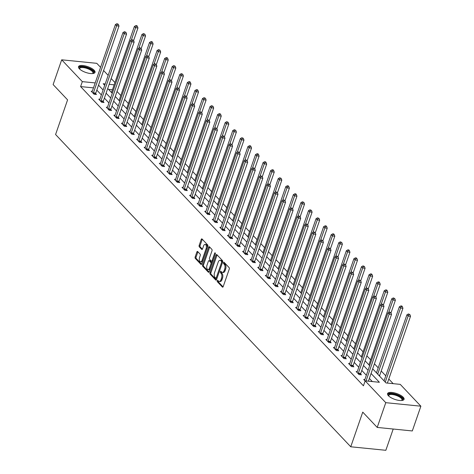 <?xml version="1.0" encoding="UTF-8"?>
<svg xmlns="http://www.w3.org/2000/svg" width="474" height="474" viewBox="0 0 474 474"><rect width="100%" height="100%" fill="white"/><g stroke="black" fill="none" stroke-linecap="round" stroke-linejoin="round"><path stroke-width="0.71" d="M217.228 280.673A0.77 0.403 -84.3 0 0 217.329 281.704L222.389 287.06A1.096 0.575 -84.3 0 0 222.614 287.185A1.096 0.575 -84.3 0 0 223.201 286.592L229.256 269.102A1.096 0.575 -84.3 0 0 229.12 267.626L224.06 262.27A0.77 0.403 -84.3 0 0 223.9 262.187A0.77 0.403 -84.3 0 0 223.491 262.596A0.77 0.403 -84.3 0 0 223.586 263.633L224.243 264.326A3.514 1.843 -84.3 0 1 224.688 269.048L224.184 270.506A3.514 1.843 -84.3 0 1 222.306 272.39A3.514 1.843 -84.3 0 1 221.583 271.999L220.925 271.306A0.77 0.403 -84.3 0 0 220.771 271.223A0.77 0.403 -84.3 0 0 220.357 271.638A0.77 0.403 -84.3 0 0 220.457 272.668L221.109 273.362A3.514 1.843 -84.3 0 1 221.559 278.084L221.056 279.542A3.514 1.843 -84.3 0 1 219.178 281.426A3.514 1.843 -84.3 0 1 218.455 281.041L217.797 280.347A0.77 0.403 -84.3 0 0 217.637 280.258A0.77 0.403 -84.3 0 0 217.228 280.673M218.182 280.756A0.77 0.403 -84.3 0 0 218.176 280.768A0.77 0.403 -84.3 0 0 218.277 281.799L223.07 286.877M224.445 262.679A0.77 0.403 -84.3 0 0 224.439 262.691A0.77 0.403 -84.3 0 0 224.534 263.728L225.191 264.421L224.243 264.326M221.311 271.715A0.77 0.403 -84.3 0 0 221.305 271.732A0.77 0.403 -84.3 0 0 221.405 272.763L222.057 273.457L221.109 273.362M94.166 70.276A8.733 3.069 -160.9 0 1 95.013 72.386A8.733 3.069 -160.9 0 1 88.217 73.144A8.733 3.069 -160.9 0 1 79.365 68.789A8.733 3.069 -160.9 0 1 78.518 66.674A8.733 3.069 -160.9 0 1 85.314 65.922A8.733 3.069 -160.9 0 1 94.166 70.276M403.202 397.218A8.733 3.069 -160.9 0 1 404.055 399.333A8.733 3.069 -160.9 0 1 397.259 400.086A8.733 3.069 -160.9 0 1 388.407 395.731A8.733 3.069 -160.9 0 1 387.554 393.621A8.733 3.069 -160.9 0 1 394.35 392.863A8.733 3.069 -160.9 0 1 403.202 397.218M197.682 251.558A1.096 0.575 -84.3 0 0 197.451 251.439A1.096 0.575 -84.3 0 0 196.864 252.026L195.169 256.938A1.096 0.575 -84.3 0 0 195.306 258.413L200.929 264.356A1.096 0.575 -84.3 0 0 201.154 264.48A1.096 0.575 -84.3 0 0 201.74 263.888L207.796 246.397A1.096 0.575 -84.3 0 0 207.659 244.922L202.037 238.973A1.096 0.575 -84.3 0 0 201.811 238.855A1.096 0.575 -84.3 0 0 201.225 239.441L199.169 245.372A1.096 0.575 -84.3 0 0 199.311 246.847L201.717 249.389A1.096 0.575 -84.3 0 0 201.942 249.514A1.096 0.575 -84.3 0 0 202.528 248.921L203.547 245.982A2.939 1.541 -84.3 0 1 205.118 244.406A2.939 1.541 -84.3 0 1 206.095 248.678L202.108 260.196A2.939 1.541 -84.3 0 1 200.543 261.772A2.939 1.541 -84.3 0 1 199.56 257.501L200.224 255.581A1.096 0.575 -84.3 0 0 200.087 254.105L197.682 251.558M372.683 368.837L386.026 382.945L400.252 384.373L420.876 406.194L412.309 430.949L377.209 427.424L362.746 412.125L350.748 446.781L55.582 134.515L67.586 99.866L53.124 84.568L61.691 59.813L96.791 63.332L100.583 67.344M377.209 427.424L385.777 402.675L365.152 380.853L379.384 382.281L371.071 373.488M93.473 87.874L80.604 86.582L363.44 385.806L365.152 380.853M80.604 86.582L82.322 81.635L61.691 59.813M209.982 272.609A1.096 0.575 -84.3 0 0 210.124 274.085L215.741 280.033A1.096 0.575 -84.3 0 0 215.972 280.152A1.096 0.575 -84.3 0 0 216.553 279.565L222.614 262.069A1.096 0.575 -84.3 0 0 222.472 260.593L216.855 254.645A1.096 0.575 -84.3 0 0 216.624 254.526A1.096 0.575 -84.3 0 0 216.037 255.113L209.982 272.609L210.93 272.704A1.096 0.575 -84.3 0 0 211.072 274.179L216.422 279.844M208.335 272.195L202.712 266.246A1.096 0.575 -84.3 0 1 202.576 264.77L208.631 247.28A1.096 0.575 -84.3 0 1 209.218 246.687A1.096 0.575 -84.3 0 1 209.443 246.812L211.848 249.354A1.096 0.575 -84.3 0 1 211.991 250.829L209.532 257.927A1.096 0.575 -84.3 0 0 209.674 259.402L211.268 261.091A1.096 0.575 -84.3 0 0 211.499 261.21A1.096 0.575 -84.3 0 0 212.079 260.623L214.639 253.234A0.77 0.403 -84.3 0 1 215.048 252.826A0.77 0.403 -84.3 0 1 215.309 253.94L209.147 271.726A1.096 0.575 -84.3 0 1 208.56 272.313A1.096 0.575 -84.3 0 1 208.335 272.195L208.809 272.242M350.748 446.781L385.842 450.3L393.207 429.029M372.321 381.57L369.359 378.442M366.349 375.26L361.786 370.431M358.777 367.249L354.22 362.42M351.21 359.239L346.648 354.41M343.638 351.228L339.076 346.405M336.066 343.217L331.504 338.395M328.494 335.213L323.938 330.384M320.928 327.202L316.365 322.373M313.355 319.192L308.793 314.369M305.783 311.181L301.221 306.358M298.211 303.17L293.655 298.347M290.645 295.166L286.083 290.337M283.073 287.155L278.511 282.326M275.501 279.145L270.938 274.322M267.928 271.134L263.366 266.311M260.362 263.129L255.8 258.3M252.79 255.119L248.228 250.29M245.218 247.108L240.656 242.285M237.646 239.097L233.084 234.274M230.08 231.087L225.517 226.264M222.507 223.082L217.945 218.253M214.935 215.072L210.373 210.243M207.363 207.061L202.801 202.238M199.797 199.05L195.235 194.227M192.225 191.046L187.663 186.217M184.653 183.035L180.09 178.206M177.08 175.024L172.518 170.196M169.514 167.014L164.952 162.191M161.942 159.003L157.38 154.18M154.37 150.999L149.808 146.17M146.798 142.988L142.236 138.159M139.226 134.977L134.669 130.154M131.659 126.967L127.097 122.144M124.087 118.956L119.525 114.133M116.515 110.952L111.953 106.123M108.943 102.941L104.387 98.112M101.377 94.93L96.815 90.107M364.838 379.621L363.718 379.508L365.11 380.983M357.266 371.616L356.146 371.503L359.055 374.584L361.431 374.821L360.643 373.992M349.694 363.605L348.574 363.493L351.489 366.574L353.859 366.811L353.071 365.981M342.127 355.595L341.002 355.482L343.917 358.563L346.287 358.8L345.505 357.971M334.555 347.584L333.435 347.472L336.344 350.553L338.714 350.79L337.932 349.96M326.983 339.58L325.863 339.467L328.772 342.542L331.148 342.785L330.36 341.95M319.411 331.569L318.291 331.456L321.206 334.537L323.576 334.774L322.788 333.945M311.845 323.558L310.719 323.446L313.634 326.527L316.004 326.764L315.222 325.934M304.272 315.548L303.153 315.435L306.062 318.516L308.432 318.753L307.65 317.924M296.7 307.537L295.58 307.425L298.49 310.506L300.866 310.748L300.078 309.913M289.128 299.532L288.008 299.42L290.923 302.501L293.293 302.738L292.505 301.902M281.562 291.522L280.436 291.409L283.351 294.49L285.721 294.727L284.939 293.898M273.99 283.511L272.87 283.399L275.779 286.48L278.149 286.717L277.367 285.887M266.418 275.501L265.298 275.388L268.207 278.469L270.583 278.706L269.795 277.877M258.845 267.496L257.726 267.383L260.641 270.458L263.011 270.701L262.223 269.866M251.279 259.485L250.154 259.373L253.069 262.454L255.439 262.691L254.651 261.861M243.707 251.475L242.587 251.362L245.496 254.443L247.866 254.68L247.084 253.851M236.135 243.464L235.015 243.352L237.924 246.433L240.3 246.67L239.512 245.84M228.563 235.454L227.443 235.341L230.358 238.422L232.728 238.659L231.94 237.829M220.997 227.449L219.871 227.336L222.786 230.417L225.156 230.654L224.368 229.819M213.424 219.438L212.305 219.326L215.214 222.407L217.584 222.644L216.802 221.814M205.852 211.428L204.732 211.315L207.642 214.396L210.018 214.633L209.23 213.804M198.28 203.417L197.16 203.305L200.075 206.386L202.445 206.623L201.657 205.793M190.714 195.407L189.588 195.294L192.503 198.375L194.873 198.618L194.085 197.782M183.142 187.402L182.022 187.289L184.931 190.37L187.301 190.607L186.519 189.778M175.57 179.391L174.45 179.279L177.359 182.36L179.735 182.597L178.947 181.767M167.997 171.381L166.878 171.268L169.787 174.349L172.163 174.586L171.375 173.757M160.431 163.37L159.305 163.257L162.221 166.338L164.591 166.575L163.803 165.746M152.859 155.365L151.739 155.253L154.648 158.328L157.018 158.571L156.236 157.735M145.287 147.355L144.167 147.242L147.076 150.323L149.446 150.56L148.664 149.731M137.715 139.344L136.595 139.232L139.504 142.313L141.88 142.55L141.092 141.72M130.149 131.334L129.023 131.221L131.938 134.302L134.308 134.539L133.52 133.709M122.576 123.323L121.451 123.21L124.366 126.291L126.736 126.534L125.954 125.699M115.004 115.318L113.884 115.206L116.794 118.287L119.164 118.524L118.382 117.688M107.432 107.308L106.312 107.195L109.221 110.276L111.597 110.513L110.809 109.684M99.86 99.297L98.74 99.185L101.655 102.266L104.025 102.502L103.237 101.673M92.294 91.286L91.168 91.174L94.083 94.255L96.453 94.492L95.671 93.662M393.189 383.667L388.793 379.016M385.783 375.829L381.22 371.006M378.211 367.824L374.424 363.813M370.638 359.813L366.852 355.802M363.072 351.803L359.28 347.798M355.5 343.792L351.714 339.787M347.928 335.782L344.142 331.776M340.356 327.777L336.57 323.766M332.789 319.766L328.997 315.761M325.217 311.756L321.431 307.75M317.645 303.745L313.859 299.74M310.073 295.74L306.287 291.729M302.507 287.73L298.715 283.719M294.935 279.719L291.149 275.714M287.363 271.709L283.576 267.703M279.79 263.698L276.004 259.693M272.224 255.693L268.432 251.682M264.652 247.683L260.866 243.677M257.08 239.672L253.294 235.667M249.508 231.662L245.722 227.656M241.941 223.651L238.149 219.646M234.369 215.646L230.583 211.635M226.797 207.636L223.011 203.63M219.225 199.625L215.439 195.62M211.659 191.614L207.867 187.609M204.087 183.61L200.295 179.599M196.514 175.599L192.728 171.588M188.942 167.589L185.156 163.583M181.376 159.578L177.584 155.573M173.804 151.567L170.012 147.562M166.232 143.563L162.446 139.552M158.66 135.552L154.874 131.547M151.088 127.542L147.301 123.536M143.521 119.531L139.729 115.526M135.949 111.526L132.163 107.515M128.377 103.516L124.591 99.504M120.805 95.505L117.019 91.5M112.445 89.776L108.54 89.385M380.112 376.694L379.615 375.894M420.876 406.194L385.777 402.675M103.593 70.531L108.155 75.354M111.165 78.536L114.951 82.547M105.187 83.928L103.19 83.726L104.701 85.326M107.711 88.508L112.273 93.337M115.283 96.518L119.845 101.347M122.849 104.529L127.411 109.352M130.421 112.539L134.983 117.362M137.993 120.55L142.555 125.373M145.565 128.555L150.128 133.384M153.132 136.565L157.694 141.394M160.704 144.576L165.266 149.399M168.276 152.587L172.838 157.409M175.848 160.597L180.41 165.42M183.414 168.602L187.977 173.431M190.986 176.612L195.549 181.441M198.559 184.623L203.121 189.446M206.131 192.634L210.693 197.457M213.697 200.638L218.259 205.467M221.269 208.649L225.831 213.478M228.841 216.659L233.404 221.482M236.413 224.67L240.976 229.493M243.986 232.681L248.542 237.504M251.552 240.685L256.114 245.514M259.124 248.696L263.686 253.525M266.696 256.707L271.258 261.529M274.268 264.717L278.825 269.54M281.834 272.722L286.397 277.551M289.407 280.732L293.969 285.561M296.979 288.743L301.541 293.572M304.551 296.754L309.107 301.577M312.117 304.764L316.679 309.587M319.689 312.769L324.252 317.598M327.261 320.779L331.824 325.608M334.834 328.79L339.39 333.613M342.4 336.801L346.962 341.624M349.972 344.811L354.534 349.634M357.544 352.816L362.106 357.645M365.116 360.827L369.679 365.655M114.163 84.828L109.156 84.325M95.191 82.926L82.322 81.635M368.067 370.307L363.505 365.484M360.495 362.296L355.933 357.473M352.923 354.285L348.36 349.462M345.35 346.281L340.788 341.452M337.784 338.27L333.222 333.441M330.212 330.26L325.65 325.437M322.64 322.249L318.078 317.426M315.068 314.244L310.506 309.415M307.496 306.234L302.939 301.405M299.929 298.223L295.367 293.394M292.357 290.212L287.795 285.389M284.785 282.202L280.223 277.379M277.213 274.197L272.657 269.368M269.647 266.187L265.084 261.358M262.075 258.176L257.512 253.353M254.502 250.165L249.94 245.342M246.93 242.155L242.374 237.332M239.364 234.15L234.802 229.321M231.792 226.139L227.23 221.311M224.22 218.129L219.658 213.306M216.648 210.118L212.091 205.295M209.081 202.114L204.519 197.285M201.509 194.103L196.947 189.274M193.937 186.092L189.375 181.269M186.365 178.082L181.803 173.259M178.799 170.071L174.236 165.248M171.227 162.067L166.664 157.238M163.654 154.056L159.092 149.227M156.082 146.045L151.52 141.222M148.516 138.035L143.954 133.212M140.944 130.03L136.382 125.201M133.372 122.019L128.81 117.191M125.8 114.009L121.237 109.18M118.233 105.998L113.671 101.175M110.661 97.988L106.099 93.165M103.089 89.983L98.527 85.154M219.178 281.426L220.126 281.52A3.514 1.843 -84.3 0 0 222.004 279.636L221.056 279.542M222.057 273.457A3.514 1.843 -84.3 0 1 222.507 278.179L222.004 279.636M222.306 272.39L223.254 272.485A3.514 1.843 -84.3 0 0 225.132 270.601L224.184 270.506M225.191 264.421A3.514 1.843 -84.3 0 1 225.636 269.143L225.132 270.601M217.116 254.929A1.096 0.575 -84.3 0 0 216.985 255.213L210.93 272.704M215.688 278.114A0.77 0.403 -84.3 0 0 215.848 278.202A0.77 0.403 -84.3 0 0 216.257 277.788L221.577 262.436A0.77 0.403 -84.3 0 0 221.477 261.399L220.789 260.67A3.514 1.843 -84.3 0 0 220.06 260.279A3.514 1.843 -84.3 0 0 218.188 262.169L214.55 272.663A3.514 1.843 -84.3 0 0 215 277.385L215.688 278.114M216.636 278.208A0.77 0.403 -84.3 0 0 216.796 278.297A0.77 0.403 -84.3 0 0 217.033 278.191M222.596 262.11A0.77 0.403 -84.3 0 0 222.424 261.494L221.477 261.399M220.06 260.279L221.008 260.374A3.514 1.843 -84.3 0 1 221.737 260.765L222.424 261.494M209.016 272.005L203.66 266.341L202.712 266.246M209.709 247.09A1.096 0.575 -84.3 0 0 209.579 247.375L203.524 264.865A1.096 0.575 -84.3 0 0 203.66 266.341M212.216 261.186A1.096 0.575 -84.3 0 0 212.447 261.304A1.096 0.575 -84.3 0 0 212.826 261.103M206.984 265.286A2.939 1.541 -84.3 0 0 207.968 269.558A2.939 1.541 -84.3 0 0 209.532 267.982L210.936 263.929A1.096 0.575 -84.3 0 0 210.8 262.448L209.2 260.765A1.096 0.575 -84.3 0 0 208.975 260.641A1.096 0.575 -84.3 0 0 208.388 261.233L206.984 265.286M207.968 269.558L208.916 269.653A2.939 1.541 -84.3 0 0 210.178 268.758M211.985 263.526A1.096 0.575 -84.3 0 0 211.748 262.549L210.8 262.448M209.68 260.813A1.096 0.575 -84.3 0 1 209.923 260.736A1.096 0.575 -84.3 0 1 210.154 260.86L211.748 262.549M200.543 261.772L201.491 261.867A2.939 1.541 -84.3 0 0 202.754 260.967M207.245 247.991A2.939 1.541 -84.3 0 0 206.066 244.501L205.118 244.406M202.303 239.257A1.096 0.575 -84.3 0 0 202.173 239.536L200.123 245.467A1.096 0.575 -84.3 0 0 200.259 246.942L202.398 249.206M197.948 251.842A1.096 0.575 -84.3 0 0 197.818 252.121L196.118 257.032A1.096 0.575 -84.3 0 0 196.254 258.508L201.61 264.172M387.382 383.081L410.514 316.288L408.138 316.051L406.929 314.772L384.041 380.853M385.255 382.139L408.138 316.051L408.932 314.452L409.88 314.546L408.446 313.936L408.932 314.452M406.929 314.772L408.446 313.936M409.88 314.546L410.514 316.288M368.411 381.179L391.542 314.386L389.166 314.149L366.041 380.942M389.96 312.55L390.908 312.644L389.474 312.034L389.96 312.55L389.166 314.149L387.957 312.864L364.743 379.893A1.12 0.587 -84.3 0 1 364.583 380.225L364.5 380.344M391.542 314.386L390.908 312.644M389.474 312.034L387.957 312.864M388.585 395.914A7.554 2.66 -160.9 0 1 389.492 393.947A7.554 2.66 -160.9 0 1 399.226 395.98A7.554 2.66 -160.9 0 1 401.828 400.5M401.614 400.518A6.997 2.459 19.1 0 0 401.97 400.05A6.997 2.459 19.1 0 0 397.633 396.009A6.997 2.459 19.1 0 0 389.77 394.688A6.997 2.459 19.1 0 0 388.751 395.476A6.997 2.459 19.1 0 0 388.739 396.063M403.789 399.76A8.674 3.051 19.1 0 0 397.899 394.901A8.674 3.051 19.1 0 0 388.597 393.456A8.674 3.051 19.1 0 0 387.501 394.119M79.543 68.973A7.554 2.66 -160.9 0 1 83.904 66.947A7.554 2.66 -160.9 0 1 92.892 70.964A7.554 2.66 -160.9 0 1 92.785 73.559M92.572 73.577A6.997 2.459 19.1 0 0 92.928 73.109A6.997 2.459 19.1 0 0 92.246 71.414A6.997 2.459 19.1 0 0 85.154 67.924A6.997 2.459 19.1 0 0 79.709 68.529A6.997 2.459 19.1 0 0 79.697 69.115M94.747 72.818A8.674 3.051 19.1 0 0 93.84 71.059A8.674 3.051 19.1 0 0 85.51 66.846A8.674 3.051 19.1 0 0 78.459 67.178M379.585 376.137L379.638 375.716A1.12 0.587 95.7 0 1 379.727 375.313L402.941 308.284L400.571 308.041L399.357 306.761L376.474 372.842M377.683 374.128L400.571 308.041L401.365 306.441L402.313 306.536L401.828 306.026L400.88 305.931L401.365 306.441M399.357 306.761L400.88 305.931M402.313 306.536L402.941 308.284M391.003 312.893L395.369 300.273L392.999 300.036L391.785 298.75L368.902 364.832M388.698 312.461L392.999 300.036L393.793 298.436L394.741 298.531L393.307 297.921L393.793 298.436M391.785 298.75L393.307 297.921M394.741 298.531L395.369 300.273M358.385 373.168L360.755 373.405L383.97 306.376L381.6 306.139L358.385 373.168A1.12 0.587 -84.3 0 0 358.291 373.577L358.273 373.749M382.388 304.539L383.342 304.634L381.908 304.024L382.388 304.539L381.6 306.139L380.385 304.859L357.171 371.883A1.12 0.587 -84.3 0 1 357.011 372.22L356.934 372.333M360.755 373.405A1.12 0.587 -84.3 0 0 360.667 373.814L360.554 374.733M383.97 306.376L383.342 304.634M381.908 304.024L380.385 304.859M350.813 365.158L353.189 365.395L376.397 298.371L374.027 298.128L350.813 365.158A1.12 0.587 -84.3 0 0 350.724 365.567L350.701 365.744M374.821 296.528L375.769 296.623L374.336 296.019L374.821 296.528L374.027 298.128L372.813 296.848L349.605 363.878A1.12 0.587 -84.3 0 1 349.439 364.21L349.362 364.322M353.189 365.395A1.12 0.587 -84.3 0 0 353.094 365.804L352.982 366.722M376.397 298.371L375.769 296.623M374.336 296.019L372.813 296.848M383.43 304.883L387.797 292.262L385.427 292.025L384.213 290.74L361.33 356.827M381.126 304.45L385.427 292.025L386.221 290.426L387.169 290.521L386.683 290.005L385.735 289.91L386.221 290.426M384.213 290.74L385.735 289.91M387.169 290.521L387.797 292.262M375.858 296.872L380.231 284.252L377.855 284.015L376.646 282.735L353.758 348.817M373.553 296.446L377.855 284.015L378.649 282.415L379.597 282.51L379.111 281.994L378.163 281.9L378.649 282.415M376.646 282.735L378.163 281.9M379.597 282.51L380.231 284.252M368.286 288.867L372.659 276.247L370.289 276.004L369.074 274.724L346.192 340.806M365.981 288.435L370.289 276.004L371.083 274.405L372.031 274.499L371.545 273.99L370.597 273.895L371.083 274.405M369.074 274.724L370.597 273.895M372.031 274.499L372.659 276.247M343.247 357.153L345.617 357.39L368.825 290.361L366.455 290.124L343.247 357.153A1.12 0.587 -84.3 0 0 343.152 357.556L343.129 357.734M367.249 288.518L368.197 288.619L366.763 288.008L367.249 288.518L366.455 290.124L365.241 288.838L342.032 355.867A1.12 0.587 -84.3 0 1 341.867 356.199L341.79 356.312M345.617 357.39A1.12 0.587 -84.3 0 0 345.522 357.793L345.41 358.711M368.825 290.361L368.197 288.619M366.763 288.008L365.241 288.838M335.675 349.142L338.045 349.379L361.259 282.35L358.883 282.113L335.675 349.142A1.12 0.587 -84.3 0 0 335.58 349.545L335.562 349.723M359.677 280.513L360.625 280.608L359.191 279.998L359.677 280.513L358.883 282.113L357.674 280.827L334.46 347.857A1.12 0.587 -84.3 0 1 334.3 348.189L334.217 348.307M338.045 349.379A1.12 0.587 -84.3 0 0 337.95 349.788L337.838 350.707M361.259 282.35L360.625 280.608M359.191 279.998L357.674 280.827M328.103 341.132L330.473 341.369L353.687 274.339L351.317 274.102L328.103 341.132A1.12 0.587 -84.3 0 0 328.008 341.541L327.99 341.713M352.105 272.503L353.059 272.597L351.625 271.987L352.105 272.503L351.317 274.102L350.102 272.817L326.888 339.846A1.12 0.587 -84.3 0 1 326.728 340.178L326.651 340.296M330.473 341.369A1.12 0.587 -84.3 0 0 330.384 341.778L330.271 342.696M353.687 274.339L353.059 272.597M351.625 271.987L350.102 272.817M320.531 333.121L322.907 333.358L346.115 266.329L343.745 266.092L320.531 333.121A1.12 0.587 -84.3 0 0 320.442 333.53L320.418 333.702M344.539 264.492L345.487 264.587L344.053 263.977L344.539 264.492L343.745 266.092L342.53 264.812L319.322 331.841A1.12 0.587 -84.3 0 1 319.156 332.173L319.079 332.286M322.907 333.358A1.12 0.587 -84.3 0 0 322.812 333.767L322.699 334.685M346.115 266.329L345.487 264.587M344.053 263.977L342.53 264.812M312.964 325.111L315.334 325.354L338.543 258.324L336.173 258.087L312.964 325.111A1.12 0.587 -84.3 0 0 312.87 325.519L312.846 325.697M336.967 256.481L337.915 256.576L336.481 255.972L336.967 256.481L336.173 258.087L334.958 256.801L311.75 323.831A1.12 0.587 -84.3 0 1 311.584 324.163L311.507 324.275M315.334 325.354A1.12 0.587 -84.3 0 0 315.24 325.756L315.127 326.675M338.543 258.324L337.915 256.576M336.481 255.972L334.958 256.801M305.392 317.106L307.762 317.343L330.976 250.313L328.601 250.076L305.392 317.106A1.12 0.587 -84.3 0 0 305.297 317.509L305.28 317.687M329.394 248.477L330.342 248.572L328.909 247.961L329.394 248.477L328.601 250.076L327.392 248.791L304.178 315.82A1.12 0.587 -84.3 0 1 304.018 316.152L303.935 316.265M307.762 317.343A1.12 0.587 -84.3 0 0 307.667 317.746L307.555 318.664M330.976 250.313L330.342 248.572M328.909 247.961L327.392 248.791M297.82 309.095L300.19 309.332L323.404 242.303L321.034 242.066L297.82 309.095A1.12 0.587 -84.3 0 0 297.725 309.498L297.708 309.676M321.822 240.466L322.776 240.561L321.342 239.951L321.822 240.466L321.034 242.066L319.82 240.78L296.606 307.81A1.12 0.587 -84.3 0 1 296.446 308.141L296.368 308.26M300.19 309.332A1.12 0.587 -84.3 0 0 300.101 309.741L299.989 310.66M323.404 242.303L322.776 240.561M321.342 239.951L319.82 240.78M290.248 301.085L292.624 301.322L315.832 234.292L313.462 234.055L290.248 301.085A1.12 0.587 -84.3 0 0 290.159 301.494L290.135 301.665M314.256 232.456L315.204 232.55L313.77 231.94L314.256 232.456L313.462 234.055L312.248 232.775L289.039 299.799A1.12 0.587 -84.3 0 1 288.873 300.137L288.796 300.249M292.624 301.322A1.12 0.587 -84.3 0 0 292.529 301.731L292.417 302.649M315.832 234.292L315.204 232.55M313.77 231.94L312.248 232.775M282.682 293.074L285.052 293.311L308.26 226.288L305.89 226.045L282.682 293.074A1.12 0.587 -84.3 0 0 282.587 293.483L282.563 293.661M306.684 224.445L307.632 224.54L306.198 223.935L306.684 224.445L305.89 226.045L304.675 224.765L281.467 291.794A1.12 0.587 -84.3 0 1 281.301 292.126L281.224 292.239M285.052 293.311A1.12 0.587 -84.3 0 0 284.957 293.72L284.844 294.638M308.26 226.288L307.632 224.54M306.198 223.935L304.675 224.765M275.11 285.064L277.48 285.307L300.694 218.277L298.318 218.04L275.11 285.064A1.12 0.587 -84.3 0 0 275.015 285.472L274.997 285.65M299.112 216.434L300.06 216.535L298.626 215.925L299.112 216.434L298.318 218.04L297.109 216.754L273.895 283.784A1.12 0.587 -84.3 0 1 273.735 284.116L273.652 284.228M277.48 285.307A1.12 0.587 -84.3 0 0 277.385 285.709L277.272 286.628M300.694 218.277L300.06 216.535M298.626 215.925L297.109 216.754M267.537 277.059L269.907 277.296L293.122 210.266L290.752 210.029L267.537 277.059A1.12 0.587 -84.3 0 0 267.443 277.462L267.425 277.64M291.54 208.43L292.488 208.524L291.054 207.914L291.54 208.43L290.752 210.029L289.537 208.744L266.323 275.773A1.12 0.587 -84.3 0 1 266.163 276.105L266.08 276.224M269.907 277.296A1.12 0.587 -84.3 0 0 269.819 277.699L269.706 278.623M293.122 210.266L292.488 208.524M291.054 207.914L289.537 208.744M259.965 269.048L262.341 269.285L285.549 202.256L283.179 202.019L259.965 269.048A1.12 0.587 -84.3 0 0 259.876 269.457L259.853 269.629M283.973 200.419L284.921 200.514L283.488 199.904L283.973 200.419L283.179 202.019L281.965 200.733L258.757 267.763A1.12 0.587 -84.3 0 1 258.591 268.094L258.514 268.213M262.341 269.285A1.12 0.587 -84.3 0 0 262.246 269.694L262.134 270.613M285.549 202.256L284.921 200.514M283.488 199.904L281.965 200.733M252.399 261.038L254.769 261.275L277.977 194.245L275.607 194.008L252.399 261.038A1.12 0.587 -84.3 0 0 252.304 261.447L252.281 261.618M276.401 192.408L277.349 192.503L275.915 191.893L276.401 192.408L275.607 194.008L274.393 192.728L251.184 259.752A1.12 0.587 -84.3 0 1 251.019 260.09L250.942 260.202M254.769 261.275A1.12 0.587 -84.3 0 0 254.674 261.684L254.562 262.602M277.977 194.245L277.349 192.503M275.915 191.893L274.393 192.728M244.827 253.027L247.197 253.27L270.411 186.241L268.035 185.998L244.827 253.027A1.12 0.587 -84.3 0 0 244.732 253.436L244.708 253.614M268.829 184.398L269.777 184.493L268.343 183.888L268.829 184.398L268.035 185.998L266.821 184.718L243.612 251.747A1.12 0.587 -84.3 0 1 243.452 252.079L243.369 252.192M247.197 253.27A1.12 0.587 -84.3 0 0 247.102 253.673L246.99 254.591M270.411 186.241L269.777 184.493M268.343 183.888L266.821 184.718M237.255 245.022L239.625 245.259L262.839 178.23L260.463 177.993L237.255 245.022A1.12 0.587 -84.3 0 0 237.16 245.425L237.142 245.603M261.257 176.393L262.205 176.488L260.771 175.878L261.257 176.393L260.463 177.993L259.254 176.707L236.04 243.737A1.12 0.587 -84.3 0 1 235.88 244.069L235.797 244.181M239.625 245.259A1.12 0.587 -84.3 0 0 239.536 245.662L239.423 246.581M262.839 178.23L262.205 176.488M260.771 175.878L259.254 176.707M229.683 237.012L232.059 237.249L255.267 170.219L252.897 169.982L229.683 237.012A1.12 0.587 -84.3 0 0 229.594 237.415L229.57 237.593M253.691 168.383L254.639 168.477L253.205 167.867L253.691 168.383L252.897 169.982L251.682 168.697L228.474 235.726A1.12 0.587 -84.3 0 1 228.308 236.058L228.231 236.176M232.059 237.249A1.12 0.587 -84.3 0 0 231.964 237.658L231.851 238.576M255.267 170.219L254.639 168.477M253.205 167.867L251.682 168.697M222.116 229.001L224.486 229.238L247.695 162.209L245.325 161.972L222.116 229.001A1.12 0.587 -84.3 0 0 222.022 229.41L221.998 229.582M246.119 160.372L247.067 160.467L245.633 159.857L246.119 160.372L245.325 161.972L244.11 160.692L220.902 227.716A1.12 0.587 -84.3 0 1 220.736 228.047L220.659 228.166M224.486 229.238A1.12 0.587 -84.3 0 0 224.392 229.647L224.279 230.565M247.695 162.209L247.067 160.467M245.633 159.857L244.11 160.692M214.544 220.991L216.914 221.228L240.122 154.204L237.752 153.961L214.544 220.991A1.12 0.587 -84.3 0 0 214.449 221.399L214.426 221.571M238.546 152.361L239.494 152.456L238.061 151.852L238.546 152.361L237.752 153.961L236.538 152.681L213.33 219.711A1.12 0.587 -84.3 0 1 213.164 220.043L213.087 220.155M216.914 221.228A1.12 0.587 -84.3 0 0 216.819 221.636L216.707 222.555M240.122 154.204L239.494 152.456M238.061 151.852L236.538 152.681M206.972 212.98L209.342 213.223L232.556 146.193L230.18 145.956L206.972 212.98A1.12 0.587 -84.3 0 0 206.877 213.389L206.86 213.567M230.974 144.351L231.922 144.446L230.488 143.841L230.974 144.351L230.18 145.956L228.972 144.671L205.757 211.7A1.12 0.587 -84.3 0 1 205.597 212.032L205.515 212.145M209.342 213.223A1.12 0.587 -84.3 0 0 209.253 213.626L209.135 214.544M232.556 146.193L231.922 144.446M230.488 143.841L228.972 144.671M360.72 280.857L365.087 268.237L362.717 268L361.502 266.714L338.62 332.795M358.415 280.424L362.717 268L363.511 266.394L364.459 266.489L363.025 265.884L363.511 266.394M361.502 266.714L363.025 265.884M364.459 266.489L365.087 268.237M353.148 272.846L357.514 260.226L355.144 259.989L353.93 258.703L331.048 324.791M350.843 272.414L355.144 259.989L355.938 258.389L356.886 258.484L356.401 257.969L355.453 257.874L355.938 258.389M353.93 258.703L355.453 257.874M356.886 258.484L357.514 260.226M345.576 264.836L349.948 252.215L347.572 251.978L346.364 250.693L323.475 316.78M343.271 264.403L347.572 251.978L348.366 250.379L349.314 250.473L348.828 249.958L347.88 249.863L348.366 250.379M346.364 250.693L347.88 249.863M349.314 250.473L349.948 252.215M338.003 256.831L342.376 244.205L340.006 243.968L338.791 242.688L315.909 308.77M335.699 256.398L340.006 243.968L340.794 242.368L341.748 242.463L340.314 241.853L340.794 242.368M338.791 242.688L340.314 241.853M341.748 242.463L342.376 244.205M330.431 248.82L334.804 236.2L332.434 235.957L331.219 234.677L308.337 300.759M328.132 248.388L332.434 235.957L333.228 234.357L334.176 234.452L333.69 233.943L332.742 233.848L333.228 234.357M331.219 234.677L332.742 233.848M334.176 234.452L334.804 236.2M322.865 240.81L327.232 228.19L324.862 227.953L323.647 226.667L300.765 292.748M320.56 240.377L324.862 227.953L325.656 226.347L326.604 226.448L326.118 225.932L325.17 225.837L325.656 226.347M323.647 226.667L325.17 225.837M326.604 226.448L327.232 228.19M315.293 232.799L319.666 220.179L317.29 219.942L316.081 218.656L293.193 284.744M312.988 232.367L317.29 219.942L318.084 218.342L319.032 218.437L317.598 217.827L318.084 218.342M316.081 218.656L317.598 217.827M319.032 218.437L319.666 220.179M307.721 224.789L312.093 212.168L309.723 211.931L308.509 210.646L285.626 276.733M305.416 224.356L309.723 211.931L310.511 210.332L311.465 210.426L310.032 209.816L310.511 210.332M308.509 210.646L310.032 209.816M311.465 210.426L312.093 212.168M300.149 216.784L304.521 204.158L302.151 203.921L300.937 202.641L278.054 268.722M297.85 216.351L302.151 203.921L302.945 202.321L303.893 202.416L302.459 201.806L302.945 202.321M300.937 202.641L302.459 201.806M303.893 202.416L304.521 204.158M292.582 208.773L296.949 196.153L294.579 195.916L293.365 194.63L270.482 260.712M290.278 208.341L294.579 195.916L295.373 194.31L296.321 194.405L295.835 193.896L294.887 193.801L295.373 194.31M293.365 194.63L294.887 193.801M296.321 194.405L296.949 196.153M285.01 200.763L289.383 188.142L287.007 187.905L285.798 186.62L262.91 252.701M282.705 200.33L287.007 187.905L287.801 186.306L288.749 186.401L288.263 185.885L287.315 185.79L287.801 186.306M285.798 186.62L287.315 185.79M288.749 186.401L289.383 188.142M277.438 192.752L281.811 180.132L279.441 179.895L278.226 178.609L255.344 244.697M275.133 192.32L279.441 179.895L280.229 178.295L281.183 178.39L279.749 177.78L280.229 178.295M278.226 178.609L279.749 177.78M281.183 178.39L281.811 180.132M269.866 184.742L274.239 172.121L271.869 171.884L270.654 170.604L247.772 236.686M267.567 184.315L271.869 171.884L272.663 170.284L273.611 170.379L273.125 169.864L272.177 169.769L272.663 170.284M270.654 170.604L272.177 169.769M273.611 170.379L274.239 172.121M262.3 176.737L266.666 164.117L264.296 163.874L263.082 162.594L240.2 228.675M259.995 176.304L264.296 163.874L265.09 162.274L266.038 162.369L265.553 161.859L264.605 161.764L265.09 162.274M263.082 162.594L264.605 161.764M266.038 162.369L266.666 164.117M254.728 168.726L259.1 156.106L256.724 155.869L255.516 154.583L232.627 220.665M252.423 168.294L256.724 155.869L257.518 154.263L258.466 154.364L257.98 153.849L257.032 153.754L257.518 154.263M255.516 154.583L257.032 153.754M258.466 154.364L259.1 156.106M247.155 160.716L251.528 148.095L249.158 147.858L247.943 146.573L225.061 212.66M244.851 160.283L249.158 147.858L249.946 146.259L250.894 146.353L250.414 145.838L249.46 145.743L249.946 146.259M247.943 146.573L249.46 145.743M250.894 146.353L251.528 148.095M239.583 152.705L243.956 140.085L241.586 139.848L240.371 138.562L217.489 204.649M237.278 152.273L241.586 139.848L242.38 138.248L243.328 138.343L241.894 137.733L242.38 138.248M240.371 138.562L241.894 137.733M243.328 138.343L243.956 140.085M232.017 144.7L236.384 132.074L234.014 131.837L232.799 130.557L209.917 196.639M229.712 144.268L234.014 131.837L234.808 130.237L235.756 130.332L234.322 129.722L234.808 130.237M232.799 130.557L234.322 129.722M235.756 130.332L236.384 132.074M224.445 136.69L228.812 124.07L226.442 123.827L225.227 122.547L202.345 188.628M222.14 136.257L226.442 123.827L227.236 122.227L228.184 122.322L226.75 121.717L227.236 122.227M225.227 122.547L226.75 121.717M228.184 122.322L228.812 124.07M216.873 128.679L221.245 116.059L218.869 115.822L217.661 114.536L194.778 180.618M214.568 128.247L218.869 115.822L219.663 114.222L220.611 114.317L220.132 113.801L219.178 113.707L219.663 114.222M217.661 114.536L219.178 113.707M220.611 114.317L221.245 116.059M209.301 120.669L213.673 108.048L211.303 107.811L210.089 106.526L187.206 172.613M206.996 120.236L211.303 107.811L212.097 106.212L213.045 106.306L211.611 105.696L212.097 106.212M210.089 106.526L211.611 105.696M213.045 106.306L213.673 108.048M201.734 112.658L206.101 100.038L203.731 99.801L202.517 98.521L179.634 164.602M199.43 112.231L203.731 99.801L204.525 98.201L205.473 98.296L204.039 97.685L204.525 98.201M202.517 98.521L204.039 97.685M205.473 98.296L206.101 100.038M194.162 104.653L198.529 92.033L196.159 91.79L194.944 90.51L172.062 156.592M191.857 104.221L196.159 91.79L196.953 90.19L197.901 90.285L197.415 89.776L196.467 89.681L196.953 90.19M194.944 90.51L196.467 89.681M197.901 90.285L198.529 92.033M186.59 96.643L190.963 84.022L188.587 83.785L187.378 82.5L164.49 148.581M184.285 96.21L188.587 83.785L189.381 82.18L190.329 82.275L189.849 81.765L188.895 81.67L189.381 82.18M187.378 82.5L188.895 81.67M190.329 82.275L190.963 84.022M179.018 88.632L183.391 76.012L181.021 75.775L179.806 74.489L156.924 140.571M176.713 88.2L181.021 75.775L181.815 74.175L182.763 74.27L181.329 73.66L181.815 74.175M179.806 74.489L181.329 73.66M182.763 74.27L183.391 76.012M199.4 204.975L201.776 205.212L224.984 138.183L222.614 137.946L199.4 204.975A1.12 0.587 -84.3 0 0 199.311 205.378L199.287 205.556M223.408 136.346L224.356 136.441L222.922 135.831L223.408 136.346L222.614 137.946L221.399 136.66L198.191 203.69A1.12 0.587 -84.3 0 1 198.025 204.021L197.948 204.14M201.776 205.212A1.12 0.587 -84.3 0 0 201.681 205.615L201.569 206.534M224.984 138.183L224.356 136.441M222.922 135.831L221.399 136.66M191.834 196.965L194.204 197.202L217.412 130.172L215.042 129.935L191.834 196.965A1.12 0.587 -84.3 0 0 191.739 197.374L191.715 197.545M215.836 128.335L216.784 128.43L215.35 127.82L215.836 128.335L215.042 129.935L213.827 128.65L190.619 195.679A1.12 0.587 -84.3 0 1 190.453 196.011L190.376 196.129M194.204 197.202A1.12 0.587 -84.3 0 0 194.109 197.611L193.996 198.529M217.412 130.172L216.784 128.43M215.35 127.82L213.827 128.65M184.262 188.954L186.632 189.191L209.84 122.162L207.47 121.925L184.262 188.954A1.12 0.587 -84.3 0 0 184.167 189.363L184.143 189.535M208.264 120.325L209.212 120.42L207.778 119.809L208.264 120.325L207.47 121.925L206.255 120.645L183.047 187.668A1.12 0.587 -84.3 0 1 182.881 188.006L182.804 188.119M186.632 189.191A1.12 0.587 -84.3 0 0 186.537 189.6L186.424 190.518M209.84 122.162L209.212 120.42M207.778 119.809L206.255 120.645M176.689 180.944L179.059 181.181L202.274 114.157L199.898 113.914L176.689 180.944A1.12 0.587 -84.3 0 0 176.595 181.352L176.577 181.53M200.692 112.314L201.64 112.409L200.206 111.805L200.692 112.314L199.898 113.914L198.689 112.634L175.475 179.664A1.12 0.587 -84.3 0 1 175.315 179.996L175.232 180.108M179.059 181.181A1.12 0.587 -84.3 0 0 178.971 181.589L178.852 182.508M202.274 114.157L201.64 112.409M200.206 111.805L198.689 112.634M169.117 172.939L171.487 173.176L194.701 106.146L192.331 105.909L169.117 172.939A1.12 0.587 -84.3 0 0 169.028 173.342L169.005 173.52M193.125 104.304L194.073 104.404L192.64 103.794L193.125 104.304L192.331 105.909L191.117 104.624L167.903 171.653A1.12 0.587 -84.3 0 1 167.743 171.985L167.666 172.098M171.487 173.176A1.12 0.587 -84.3 0 0 171.398 173.579L171.286 174.497M194.701 106.146L194.073 104.404M192.64 103.794L191.117 104.624M161.545 164.928L163.921 165.165L187.129 98.136L184.759 97.899L161.545 164.928A1.12 0.587 -84.3 0 0 161.456 165.331L161.433 165.509M185.553 96.299L186.501 96.394L185.067 95.784L185.553 96.299L184.759 97.899L183.545 96.613L160.336 163.643A1.12 0.587 -84.3 0 1 160.171 163.974L160.094 164.093M163.921 165.165A1.12 0.587 -84.3 0 0 163.826 165.574L163.714 166.493M187.129 98.136L186.501 96.394M185.067 95.784L183.545 96.613M153.979 156.918L156.349 157.155L179.557 90.125L177.187 89.888L153.979 156.918A1.12 0.587 -84.3 0 0 153.884 157.327L153.86 157.498M177.981 88.288L178.929 88.383L177.495 87.773L177.981 88.288L177.187 89.888L175.972 88.602L152.764 155.632A1.12 0.587 -84.3 0 1 152.598 155.964L152.521 156.082M156.349 157.155A1.12 0.587 -84.3 0 0 156.254 157.564L156.142 158.482M179.557 90.125L178.929 88.383M177.495 87.773L175.972 88.602M146.407 148.907L148.777 149.144L171.991 82.115L169.615 81.878L146.407 148.907A1.12 0.587 -84.3 0 0 146.312 149.316L146.294 149.488M170.409 80.278L171.357 80.373L169.923 79.762L170.409 80.278L169.615 81.878L168.406 80.598L145.192 147.627A1.12 0.587 -84.3 0 1 145.032 147.959L144.949 148.072M148.777 149.144A1.12 0.587 -84.3 0 0 148.688 149.553L148.569 150.471M171.991 82.115L171.357 80.373M169.923 79.762L168.406 80.598M138.835 140.897L141.205 141.139L164.419 74.11L162.049 73.873L138.835 140.897A1.12 0.587 -84.3 0 0 138.746 141.305L138.722 141.483M162.843 72.267L163.791 72.362L162.357 71.758L162.843 72.267L162.049 73.873L160.834 72.587L137.62 139.617A1.12 0.587 -84.3 0 1 137.46 139.948L137.383 140.061M141.205 141.139A1.12 0.587 -84.3 0 0 141.116 141.542L141.003 142.461M164.419 74.11L163.791 72.362M162.357 71.758L160.834 72.587M171.452 80.621L175.818 68.001L173.448 67.764L172.234 66.479L149.351 132.566M169.147 80.189L173.448 67.764L174.242 66.164L175.19 66.259L173.757 65.649L174.242 66.164M172.234 66.479L173.757 65.649M175.19 66.259L175.818 68.001M131.262 132.892L133.638 133.129L156.847 66.099L154.477 65.862L131.262 132.892A1.12 0.587 -84.3 0 0 131.174 133.295L131.15 133.472M155.271 64.263L156.219 64.357L154.785 63.747L155.271 64.263L154.477 65.862L153.262 64.577L130.054 131.606A1.12 0.587 -84.3 0 1 129.888 131.938L129.811 132.05M133.638 133.129A1.12 0.587 -84.3 0 0 133.544 133.532L133.431 134.45M156.847 66.099L156.219 64.357M154.785 63.747L153.262 64.577M163.88 72.617L168.246 59.991L165.876 59.754L164.662 58.474L141.779 124.555M161.575 72.184L165.876 59.754L166.67 58.154L167.618 58.249L167.132 57.733L166.184 57.638L166.67 58.154M164.662 58.474L166.184 57.638M167.618 58.249L168.246 59.991M123.696 124.881L126.066 125.118L149.274 58.089L146.904 57.852L123.696 124.881A1.12 0.587 -84.3 0 0 123.601 125.284L123.578 125.462M147.698 56.252L148.646 56.347L147.213 55.736L147.698 56.252L146.904 57.852L145.69 56.566L122.482 123.596A1.12 0.587 -84.3 0 1 122.316 123.927L122.239 124.046M126.066 125.118A1.12 0.587 -84.3 0 0 125.971 125.527L125.859 126.445M149.274 58.089L148.646 56.347M147.213 55.736L145.69 56.566M156.307 64.606L160.68 51.986L158.304 51.743L157.095 50.463L134.207 116.545M154.003 64.174L158.304 51.743L159.098 50.143L160.046 50.238L158.612 49.634L159.098 50.143M157.095 50.463L158.612 49.634M160.046 50.238L160.68 51.986M116.124 116.871L118.494 117.108L141.708 50.078L139.332 49.841L116.124 116.871A1.12 0.587 -84.3 0 0 116.029 117.279L116.012 117.451M140.126 48.241L141.074 48.336L139.64 47.726L140.126 48.241L139.332 49.841L138.124 48.561L114.909 115.585A1.12 0.587 -84.3 0 1 114.749 115.923L114.667 116.035M118.494 117.108A1.12 0.587 -84.3 0 0 118.405 117.516L118.287 118.435M141.708 50.078L141.074 48.336M139.64 47.726L138.124 48.561M148.735 56.596L153.108 43.975L150.738 43.738L149.523 42.453L126.641 108.534M146.43 56.163L150.738 43.738L151.532 42.133L152.48 42.233L151.994 41.718L151.046 41.623L151.532 42.133M149.523 42.453L151.046 41.623M152.48 42.233L153.108 43.975M108.552 108.86L110.922 109.097L134.136 42.073L131.766 41.831L108.552 108.86A1.12 0.587 -84.3 0 0 108.457 109.269L108.439 109.447M132.554 40.231L133.508 40.326L132.074 39.721L132.554 40.231L131.766 41.831L130.551 40.551L107.337 107.58A1.12 0.587 -84.3 0 1 107.177 107.912L107.1 108.025M110.922 109.097A1.12 0.587 -84.3 0 0 110.833 109.506L110.72 110.424M134.136 42.073L133.508 40.326M132.074 39.721L130.551 40.551M141.169 48.585L145.536 35.965L143.166 35.728L141.951 34.442L119.069 100.529M138.864 48.152L143.166 35.728L143.96 34.128L144.908 34.223L143.474 33.613L143.96 34.128M141.951 34.442L143.474 33.613M144.908 34.223L145.536 35.965M100.98 100.849L103.356 101.092L126.564 34.063L124.194 33.826L100.98 100.849A1.12 0.587 -84.3 0 0 100.891 101.258L100.867 101.436M124.988 32.22L125.936 32.315L124.502 31.711L124.988 32.22L124.194 33.826L122.979 32.54L99.771 99.57A1.12 0.587 -84.3 0 1 99.605 99.901L99.528 100.014M103.356 101.092A1.12 0.587 -84.3 0 0 103.261 101.495L103.148 102.414M126.564 34.063L125.936 32.315M124.502 31.711L122.979 32.54M133.597 40.574L137.964 27.954L135.594 27.717L134.379 26.431L111.497 92.519M131.292 40.142L135.594 27.717L136.388 26.117L137.336 26.212L136.85 25.697L135.902 25.602L136.388 26.117M134.379 26.431L135.902 25.602M137.336 26.212L137.964 27.954M93.414 92.845L95.784 93.082L118.992 26.052L116.622 25.815L93.414 92.845A1.12 0.587 -84.3 0 0 93.319 93.248L93.295 93.425M117.416 24.215L118.364 24.31L116.93 23.7L117.416 24.215L116.622 25.815L115.407 24.529L92.199 91.559A1.12 0.587 -84.3 0 1 92.033 91.891L91.956 92.009M95.784 93.082A1.12 0.587 -84.3 0 0 95.689 93.485L95.576 94.409M118.992 26.052L118.364 24.31M116.93 23.7L115.407 24.529M218.277 281.799L217.329 281.704M224.534 263.728L223.586 263.633M221.405 272.763L220.457 272.668M222.507 278.179L221.559 278.084M225.636 269.143L224.688 269.048M222.863 287.108L222.389 287.06M216.985 255.213L216.037 255.113M216.215 280.081L215.741 280.033M211.072 274.179L210.124 274.085M217.139 277.877L216.257 277.788M222.454 262.519L221.577 262.436M221.737 260.765L220.789 260.67M203.524 264.865L202.576 264.77M209.579 247.375L208.631 247.28M212.962 260.712L212.079 260.623M215.368 253.312L214.639 253.234M210.415 268.071L209.532 267.982M211.819 264.012L210.936 263.929M210.154 260.86L209.2 260.765M202.991 260.285L202.108 260.196M206.978 248.767L206.095 248.678M202.191 249.437L201.717 249.389M200.259 246.942L199.311 246.847M200.123 245.467L199.169 245.372M202.173 239.536L201.225 239.441M201.403 264.403L200.929 264.356M196.254 258.508L195.306 258.413M196.118 257.032L195.169 256.938M197.818 252.121L196.864 252.026M379.638 375.716L379.141 375.669M379.727 375.313L378.708 375.207M358.291 373.577L360.667 373.814M350.724 365.567L353.094 365.804M343.152 357.556L345.522 357.793M335.58 349.545L337.95 349.788M328.008 341.541L330.384 341.778M320.442 333.53L322.812 333.767M312.87 325.519L315.24 325.756M305.297 317.509L307.667 317.746M297.725 309.498L300.101 309.741M290.159 301.494L292.529 301.731M282.587 293.483L284.957 293.72M275.015 285.472L277.385 285.709M267.443 277.462L269.819 277.699M259.876 269.457L262.246 269.694M252.304 261.447L254.674 261.684M244.732 253.436L247.102 253.673M237.16 245.425L239.536 245.662M229.594 237.415L231.964 237.658M222.022 229.41L224.392 229.647M214.449 221.399L216.819 221.636M206.877 213.389L209.253 213.626M199.311 205.378L201.681 205.615M191.739 197.374L194.109 197.611M184.167 189.363L186.537 189.6M176.595 181.352L178.971 181.589M169.028 173.342L171.398 173.579M161.456 165.331L163.826 165.574M153.884 157.327L156.254 157.564M146.312 149.316L148.688 149.553M138.746 141.305L141.116 141.542M131.174 133.295L133.544 133.532M123.601 125.284L125.971 125.527M116.029 117.279L118.405 117.516M108.457 109.269L110.833 109.506M100.891 101.258L103.261 101.495M93.319 93.248L95.689 93.485M216.796 278.297L215.848 278.202M212.447 261.304L211.499 261.21M209.923 260.736L208.975 260.641"/></g></svg>

